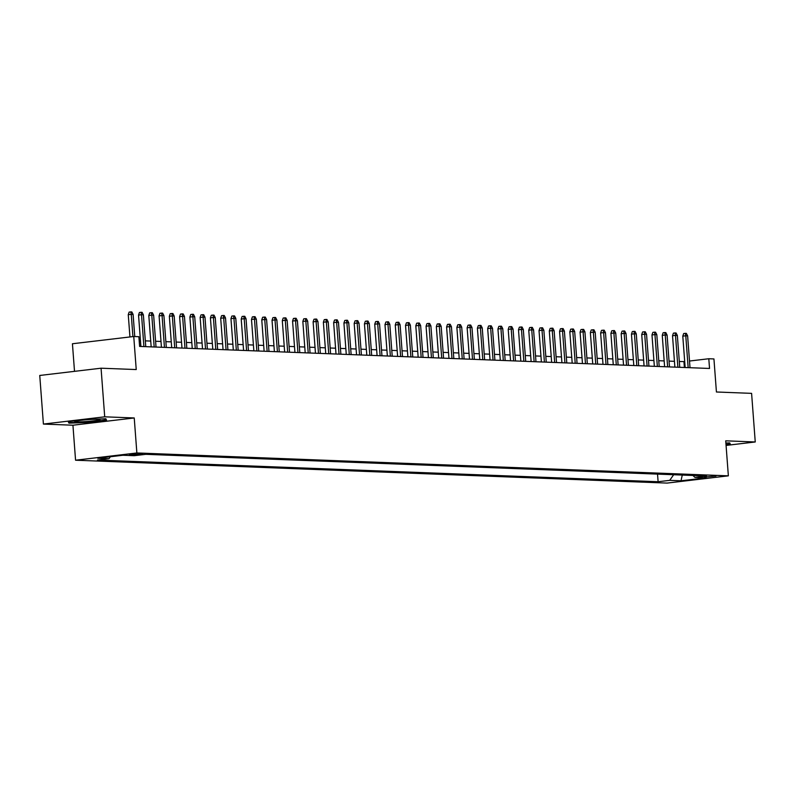 <?xml version="1.0" encoding="UTF-8"?>
<svg xmlns="http://www.w3.org/2000/svg" width="795" height="795" viewBox="0 0 795 795"><rect width="100%" height="100%" fill="white"/><g stroke="black" fill="none" stroke-linecap="round" stroke-linejoin="round"><path stroke-width="1.19" d="M715.997 476.006L704.459 477.099L715.997 476.006M75.565 460.216L667.045 483.092L728.359 475.837L136.869 452.961L75.565 460.216L72.931 425.216L134.236 417.961L104.711 416.819L43.407 424.073L72.931 425.216M43.407 424.073L39.75 375.459L101.064 368.204L136.233 369.556L133.749 336.504L72.434 343.758L74.511 371.345M726.073 445.429L755.25 441.97L751.593 393.356L716.424 391.995L713.94 358.942L708.802 358.744L689.513 361.019M104.711 416.819L101.064 368.204M133.749 336.504L138.877 336.702L139.612 346.421L709.538 368.463L708.802 358.744M129.376 454.959L142.812 453.985L129.337 454.521M692.932 475.48L694.89 477.378L706.497 476.006L145.813 454.323L134.216 455.694L122.917 455.257L97.725 458.238L109.024 458.675L97.427 460.047L658.111 481.73L669.708 480.359L673.673 474.734M694.89 477.378L706.189 477.815L681.007 480.796L669.708 480.359M134.236 417.961L136.869 452.961M755.25 441.97L725.726 440.828L728.359 475.837M684.704 361.596L679.308 361.506M674.438 361.318L669.042 361.109M664.173 360.92L658.767 360.711M653.907 360.523L648.501 360.314M643.632 360.125L638.236 359.916M633.367 359.728L627.961 359.519M623.101 359.33L617.695 359.121M612.826 358.933L607.43 358.724M602.56 358.535L597.154 358.326M592.295 358.138L586.889 357.929M582.019 357.74L576.623 357.531M571.754 357.343L566.348 357.134M561.489 356.945L556.083 356.736M551.213 356.548L545.817 356.339M540.948 356.15L535.542 355.941M530.682 355.753L525.276 355.544M520.407 355.355L515.011 355.146M510.142 354.958L504.736 354.749M499.876 354.56L494.47 354.351M489.601 354.163L484.205 353.954M479.335 353.775L473.929 353.556M469.06 353.378L463.664 353.169M458.795 352.98L453.389 352.771M448.529 352.583L443.123 352.374M438.254 352.185L432.858 351.976M427.988 351.788L422.582 351.579M417.723 351.39L412.317 351.181M407.447 350.993L402.051 350.784M397.182 350.595L391.776 350.386M386.917 350.197L381.511 349.989M376.641 349.8L371.245 349.591M366.376 349.403L360.97 349.194M356.11 349.005L350.704 348.796M345.835 348.608L340.439 348.399M335.57 348.21L330.163 348.001M325.304 347.812L319.898 347.604M315.029 347.415L309.633 347.206M304.763 347.017L299.357 346.809M294.498 346.62L289.092 346.411M284.222 346.222L278.826 346.014M273.957 345.825L268.551 345.616M263.692 345.428L258.286 345.219M253.416 345.03L248.02 344.821M243.151 344.632L237.745 344.424M232.875 344.235L227.479 344.026M222.61 343.847L217.204 343.629M212.345 343.45L206.939 343.241M202.069 343.052L196.673 342.844M191.804 342.655L186.398 342.446M181.538 342.257L176.132 342.049M171.263 341.86L165.867 341.651M160.997 341.462L155.591 341.254M150.732 341.065L145.326 340.856M140.457 340.667L139.175 340.618M684.386 367.489L683.948 361.685M110.396 456.737L109.024 458.675M657.535 474.108L658.111 481.73M681.007 480.796L682.279 475.062M68.946 423.149L88.086 422.443L106.55 420.257L105.874 418.776L86.734 419.482L68.271 421.668L68.946 423.149L68.827 421.608M726.034 444.892L730.386 444.375L729.711 442.904L725.895 443.044M105.427 418.796L105.924 419.889L88.086 422.443M132.924 336.603L131.255 314.343L128.263 314.691L129.148 312.107L130.807 311.908L131.255 314.343L133.103 314.413L134.762 336.543M128.263 314.691L129.943 336.951M130.807 311.908L131.831 311.948L133.103 314.413M98.153 419.293A12.71 0.884 175.7 0 0 84.628 419.909A12.71 0.884 175.7 0 0 74.8 421.41A12.71 0.884 175.7 0 0 76.608 421.847A12.71 0.884 175.7 0 0 91.614 421.092A12.71 0.884 175.7 0 0 99.951 419.522A12.71 0.884 175.7 0 0 98.153 419.293M88.036 422.006L69.493 422.692L68.986 421.589M105.844 418.776L105.924 419.889M729.681 442.904L729.76 444.007L726.004 444.455M729.263 442.914L729.76 444.007M143.915 346.59L141.52 314.741L138.539 315.088L139.423 312.505L141.073 312.306L141.52 314.741L143.368 314.81L145.763 346.66M138.539 315.088L140.894 346.471M141.073 312.306L142.106 312.346L143.368 314.81M154.18 346.988L151.785 315.138L148.804 315.486L149.689 312.892L151.348 312.703L151.785 315.138L153.634 315.208L156.029 347.057M148.804 315.486L151.169 346.868M151.348 312.703L152.372 312.743L153.634 315.208M164.456 347.385L162.061 315.536L159.08 315.883L159.954 313.29L161.614 313.101L162.061 315.536L163.909 315.605L166.304 347.455M159.08 315.883L161.435 347.266M161.614 313.101L162.647 313.141L163.909 315.605M174.721 347.783L172.326 315.933L169.345 316.281L170.229 313.687L171.889 313.498L172.326 315.933L174.175 316.003L176.57 347.852M169.345 316.281L171.7 347.663M171.889 313.498L172.912 313.538L174.175 316.003M184.987 348.18L182.592 316.33L179.61 316.678L180.495 314.085L182.154 313.896L182.592 316.33L184.44 316.4L186.835 348.25M179.61 316.678L181.976 348.061M182.154 313.896L183.178 313.936L184.44 316.4M195.262 348.578L192.867 316.718L189.886 317.076L190.76 314.482L192.42 314.293L192.867 316.718L194.715 316.798L197.11 348.647M189.886 317.076L192.241 348.458M192.42 314.293L193.453 314.333L194.715 316.798M205.527 348.975L203.132 317.116L200.151 317.473L201.036 314.88L202.695 314.691L203.132 317.116L204.981 317.195L207.376 349.045M200.151 317.473L202.506 348.856M202.695 314.691L203.719 314.731L204.981 317.195M215.793 349.373L213.398 317.513L210.417 317.871L211.301 315.277L212.961 315.088L213.398 317.513L215.246 317.593L217.641 349.442M210.417 317.871L212.782 349.253M212.961 315.088L213.984 315.128L215.246 317.593M226.068 349.77L223.673 317.911L220.692 318.268L221.576 315.675L223.226 315.476L223.673 317.911L225.522 317.99L227.917 349.84M220.692 318.268L223.047 349.651M223.226 315.476L224.26 315.516L225.522 317.99M236.334 350.168L233.939 318.308L230.957 318.666L231.842 316.072L233.501 315.873L233.939 318.308L235.787 318.388L238.182 350.237M230.957 318.666L233.313 350.048M233.501 315.873L234.525 315.913L235.787 318.388M246.599 350.565L244.204 318.706L241.223 319.063L242.107 316.47L243.767 316.271L244.204 318.706L246.053 318.775L248.447 350.635M241.223 319.063L243.588 350.446M243.767 316.271L244.79 316.311L246.053 318.775M256.874 350.963L254.48 319.103L251.498 319.461L252.383 316.867L254.032 316.668L254.48 319.103L256.328 319.173L258.723 351.032M251.498 319.461L253.853 350.843M254.032 316.668L255.066 316.708L256.328 319.173M267.14 351.35L264.745 319.501L261.764 319.858L262.648 317.265L264.308 317.066L264.745 319.501L266.593 319.57L268.988 351.43M261.764 319.858L264.119 351.241M264.308 317.066L265.331 317.106L266.593 319.57M277.415 351.748L275.01 319.898L272.029 320.256L272.914 317.662L274.573 317.463L275.01 319.898L276.859 319.968L279.264 351.827M272.029 320.256L274.394 351.638M274.573 317.463L275.597 317.503L276.859 319.968M287.681 352.145L285.286 320.296L282.305 320.653L283.189 318.06L284.839 317.861L285.286 320.296L287.134 320.365L289.529 352.225M282.305 320.653L284.66 352.036M284.839 317.861L285.872 317.901L287.134 320.365M297.946 352.543L295.551 320.693L292.57 321.051L293.454 318.457L295.114 318.258L295.551 320.693L297.4 320.763L299.795 352.622M292.57 321.051L294.935 352.433M295.114 318.258L296.137 318.298L297.4 320.763M308.222 352.94L305.827 321.091L302.835 321.448L303.72 318.855L305.379 318.656L305.827 321.091L307.675 321.16L310.07 353.02M302.835 321.448L305.201 352.831M305.379 318.656L306.403 318.696L307.675 321.16M318.487 353.338L316.092 321.488L313.111 321.846L313.995 319.252L315.645 319.053L316.092 321.488L317.94 321.558L320.335 353.407M313.111 321.846L315.466 353.228M315.645 319.053L316.678 319.093L317.94 321.558M328.752 353.735L326.357 321.886L323.376 322.243L324.261 319.65L325.92 319.451L326.357 321.886L328.206 321.955L330.601 353.805M323.376 322.243L325.741 353.626M325.92 319.451L326.944 319.491L328.206 321.955M339.028 354.133L336.633 322.283L333.642 322.631L334.526 320.047L336.186 319.848L336.633 322.283L338.481 322.353L340.876 354.202M333.642 322.631L336.007 354.014M336.186 319.848L337.209 319.888L338.481 322.353M349.293 354.53L346.898 322.681L343.917 323.028L344.801 320.445L346.451 320.246L346.898 322.681L348.747 322.75L351.142 354.6M343.917 323.028L346.272 354.411M346.451 320.246L347.485 320.286L348.747 322.75M359.559 354.928L357.164 323.078L354.182 323.426L355.067 320.842L356.726 320.643L357.164 323.078L359.012 323.148L361.407 354.997M354.182 323.426L356.548 354.809M356.726 320.643L357.75 320.683L359.012 323.148M369.834 355.325L367.439 323.476L364.448 323.823L365.332 321.24L366.992 321.041L367.439 323.476L369.287 323.545L371.682 355.395M364.448 323.823L366.813 355.206M366.992 321.041L368.015 321.081L369.287 323.545M380.099 355.723L377.704 323.873L374.723 324.221L375.608 321.637L377.257 321.438L377.704 323.873L379.553 323.943L381.948 355.792M374.723 324.221L377.078 355.603M377.257 321.438L378.291 321.478L379.553 323.943M390.365 356.12L387.97 324.271L384.989 324.618L385.873 322.035L387.533 321.836L387.97 324.271L389.818 324.34L392.213 356.19M384.989 324.618L387.354 356.001M387.533 321.836L388.556 321.876L389.818 324.34M400.64 356.518L398.245 324.668L395.264 325.016L396.139 322.432L397.798 322.233L398.245 324.668L400.094 324.738L402.489 356.587M395.264 325.016L397.619 356.399M397.798 322.233L398.832 322.273L400.094 324.738M410.906 356.915L408.511 325.066L405.529 325.413L406.414 322.82L408.073 322.631L408.511 325.066L410.359 325.135L412.754 356.985M405.529 325.413L407.885 356.796M408.073 322.631L409.097 322.671L410.359 325.135M421.171 357.313L418.776 325.463L415.795 325.811L416.679 323.217L418.339 323.028L418.776 325.463L420.625 325.533L423.019 357.382M415.795 325.811L418.16 357.194M418.339 323.028L419.363 323.068L420.625 325.533M431.447 357.71L429.052 325.861L426.07 326.208L426.945 323.615L428.604 323.426L429.052 325.861L430.9 325.93L433.295 357.78M426.07 326.208L428.425 357.591M428.604 323.426L429.638 323.466L430.9 325.93M441.712 358.108L439.317 326.258L436.336 326.606L437.22 324.012L438.88 323.823L439.317 326.258L441.165 326.328L443.56 358.177M436.336 326.606L438.691 357.989M438.88 323.823L439.903 323.863L441.165 326.328M451.977 358.505L449.582 326.646L446.601 327.003L447.486 324.41L449.145 324.221L449.582 326.646L451.431 326.725L453.826 358.575M446.601 327.003L448.966 358.386M449.145 324.221L450.169 324.261L451.431 326.725M462.253 358.903L459.858 327.043L456.877 327.401L457.761 324.807L459.411 324.618L459.858 327.043L461.706 327.123L464.101 358.972M456.877 327.401L459.232 358.784M459.411 324.618L460.444 324.658L461.706 327.123M472.518 359.3L470.123 327.441L467.142 327.798L468.026 325.205L469.686 325.016L470.123 327.441L471.972 327.52L474.367 359.37M467.142 327.798L469.497 359.181M469.686 325.016L470.71 325.056L471.972 327.52M482.784 359.698L480.389 327.838L477.407 328.196L478.292 325.602L479.951 325.403L480.389 327.838L482.237 327.918L484.632 359.767M477.407 328.196L479.773 359.578M479.951 325.403L480.975 325.443L482.237 327.918M493.059 360.095L490.664 328.236L487.683 328.593L488.567 326L490.217 325.801L490.664 328.236L492.512 328.315L494.907 360.165M487.683 328.593L490.038 359.976M490.217 325.801L491.25 325.841L492.512 328.315M503.324 360.493L500.93 328.633L497.948 328.991L498.833 326.397L500.492 326.198L500.93 328.633L502.778 328.703L505.173 360.562M497.948 328.991L500.303 360.373M500.492 326.198L501.516 326.238L502.778 328.703M513.6 360.89L511.195 329.031L508.214 329.388L509.098 326.795L510.758 326.596L511.195 329.031L513.053 329.1L515.448 360.96M508.214 329.388L510.579 360.771M510.758 326.596L511.781 326.636L513.053 329.1M523.865 361.278L521.47 329.428L518.489 329.786L519.374 327.192L521.023 326.993L521.47 329.428L523.319 329.498L525.714 361.357M518.489 329.786L520.844 361.168M521.023 326.993L522.057 327.033L523.319 329.498M534.131 361.675L531.736 329.826L528.755 330.183L529.639 327.59L531.298 327.391L531.736 329.826L533.584 329.895L535.979 361.755M528.755 330.183L531.12 361.566M531.298 327.391L532.322 327.431L533.584 329.895M544.406 362.073L542.011 330.223L539.02 330.581L539.904 327.987L541.564 327.788L542.011 330.223L543.86 330.293L546.254 362.152M539.02 330.581L541.385 361.964M541.564 327.788L542.587 327.828L543.86 330.293M554.672 362.47L552.277 330.621L549.295 330.978L550.18 328.385L551.829 328.186L552.277 330.621L554.125 330.69L556.52 362.55M549.295 330.978L551.65 362.361M551.829 328.186L552.863 328.226L554.125 330.69M564.937 362.868L562.542 331.018L559.561 331.376L560.445 328.782L562.105 328.583L562.542 331.018L564.39 331.088L566.785 362.947M559.561 331.376L561.926 362.759M562.105 328.583L563.128 328.623L564.39 331.088M575.212 363.265L572.817 331.416L569.826 331.773L570.711 329.18L572.37 328.981L572.817 331.416L574.666 331.485L577.061 363.335M569.826 331.773L572.191 363.156M572.37 328.981L573.394 329.021L574.666 331.485M585.478 363.663L583.083 331.813L580.102 332.171L580.986 329.577L582.636 329.378L583.083 331.813L584.931 331.883L587.326 363.732M580.102 332.171L582.457 363.553M582.636 329.378L583.669 329.418L584.931 331.883M595.743 364.06L593.348 332.211L590.367 332.558L591.251 329.975L592.911 329.776L593.348 332.211L595.197 332.28L597.592 364.13M590.367 332.558L592.732 363.941M592.911 329.776L593.935 329.816L595.197 332.28M606.019 364.458L603.624 332.608L600.632 332.956L601.517 330.372L603.176 330.173L603.624 332.608L605.472 332.678L607.867 364.527M600.632 332.956L602.998 364.339M603.176 330.173L604.2 330.213L605.472 332.678M616.284 364.855L613.889 333.006L610.908 333.353L611.792 330.77L613.442 330.571L613.889 333.006L615.737 333.075L618.132 364.925M610.908 333.353L613.263 364.736M613.442 330.571L614.475 330.611L615.737 333.075M626.549 365.253L624.155 333.403L621.173 333.751L622.058 331.167L623.717 330.968L624.155 333.403L626.003 333.473L628.398 365.322M621.173 333.751L623.538 365.134M623.717 330.968L624.741 331.008L626.003 333.473M636.825 365.65L634.43 333.801L631.449 334.148L632.323 331.565L633.983 331.366L634.43 333.801L636.278 333.87L638.673 365.72M631.449 334.148L633.804 365.531M633.983 331.366L635.016 331.406L636.278 333.87M647.09 366.048L644.695 334.198L641.714 334.546L642.598 331.962L644.258 331.763L644.695 334.198L646.544 334.268L648.939 366.117M641.714 334.546L644.069 365.929M644.258 331.763L645.282 331.803L646.544 334.268M657.356 366.445L654.961 334.596L651.98 334.943L652.864 332.36L654.524 332.161L654.961 334.596L656.809 334.665L659.204 366.515M651.98 334.943L654.345 366.326M654.524 332.161L655.547 332.201L656.809 334.665M667.631 366.843L665.236 334.993L662.255 335.341L663.129 332.747L664.789 332.558L665.236 334.993L667.084 335.063L669.479 366.912M662.255 335.341L664.61 366.724M664.789 332.558L665.822 332.598L667.084 335.063M677.896 367.24L675.502 335.391L672.52 335.738L673.405 333.145L675.064 332.956L675.502 335.391L677.35 335.46L679.745 367.31M672.52 335.738L674.875 367.121M675.064 332.956L676.088 332.996L677.35 335.46M688.162 367.638L685.767 335.788L682.786 336.136L683.67 333.542L685.33 333.353L685.767 335.788L687.615 335.858L690.01 367.707M682.786 336.136L685.151 367.519M685.33 333.353L686.353 333.393L687.615 335.858M131.573 454.203L131.632 455.048"/></g></svg>
